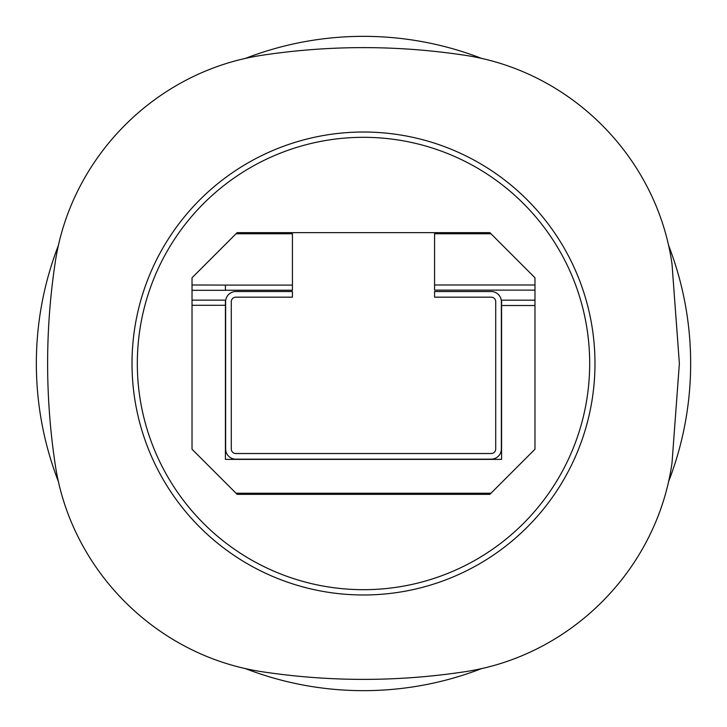 <?xml version="1.0" encoding="UTF-8"?>
<svg xmlns="http://www.w3.org/2000/svg" width="727" height="727" viewBox="0 0 727 727"><rect width="100%" height="100%" fill="white"/><g stroke="black" fill="none" stroke-linecap="round" stroke-linejoin="round"><path stroke-width="1.09" d="M490.979 233.767L434.573 233.767L434.573 290.128L534.972 290.128M225.425 290.237L292.427 290.237L292.427 285.093L225.425 285.093L225.425 290.318L192.028 290.318M192.028 305.285L225.425 305.285L225.425 300.142L192.028 300.142M534.972 300.178L501.575 300.178L501.575 459.391L225.425 459.391L225.425 305.285M192.028 284.984L225.425 285.093M501.357 449.013L501.357 301.678A10.151 10.151 0 0 0 491.198 291.527L434.573 291.527L434.573 297.17L491.198 297.17A4.516 4.516 0 0 1 495.714 301.678L495.714 449.013A4.516 4.516 0 0 1 491.198 453.521L235.802 453.521A4.516 4.516 0 0 1 231.286 449.013L231.286 301.678A4.516 4.516 0 0 1 235.802 297.17L292.427 297.17L292.427 291.527L235.802 291.527A10.151 10.151 0 0 0 225.643 301.678L225.643 449.013A10.151 10.151 0 0 0 235.802 459.164L491.198 459.164A10.151 10.151 0 0 0 501.357 449.013M534.972 449.231L489.844 494.36L237.156 494.36L192.028 449.231L192.028 277.769L237.156 232.64L489.844 232.64L534.972 277.769L534.972 449.231M589.688 363.5A226.188 226.188 0 0 1 250.406 559.381A226.188 226.188 0 0 1 250.406 167.619A226.188 226.188 0 0 1 589.688 363.5A226.188 226.188 0 0 1 250.406 559.381A226.188 226.188 0 0 1 250.406 167.619A226.188 226.188 0 0 1 589.688 363.5M672.012 263.983C656.772 156.95 570.05 70.228 463.017 54.988C396.669 45.165 330.331 45.165 263.983 54.988C156.95 70.228 70.228 156.95 54.988 263.983C45.165 330.331 45.165 396.669 54.988 463.017C70.228 570.05 156.95 656.772 263.983 672.012C330.331 681.835 396.669 681.835 463.017 672.012C570.05 656.772 656.772 570.05 672.012 463.017L679.372 363.5L672.012 263.983M434.573 284.984L534.972 284.984M534.972 305.513L501.575 305.513M236.021 493.233L490.979 493.233M236.021 233.767L292.427 233.767L292.427 285.093M482.019 668.431A327.15 327.15 0 0 1 244.981 668.431M58.569 482.019A327.15 327.15 0 0 1 58.569 244.981M244.981 58.569A327.15 327.15 0 0 1 482.019 58.569M668.431 244.981A327.15 327.15 0 0 1 668.431 482.019M594.977 363.5A231.477 231.477 0 0 0 247.762 163.03A231.477 231.477 0 0 0 247.762 563.97A231.477 231.477 0 0 0 594.977 363.5"/></g></svg>
